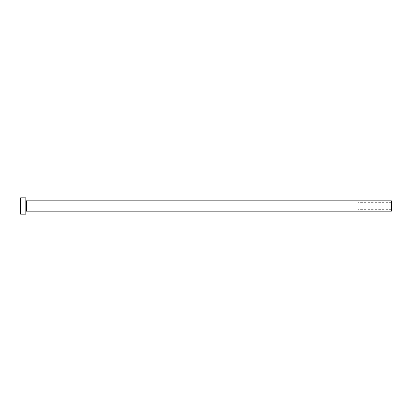 <?xml version="1.0" encoding="UTF-8"?>
<svg xmlns="http://www.w3.org/2000/svg" width="412" height="412" viewBox="0 0 412 412"><rect width="100%" height="100%" fill="white"/><g stroke="black" fill="none" stroke-linecap="round" stroke-linejoin="round"><path stroke-width="0.31" stroke-dasharray="2.06 1.54" d="M358.028 206L358.028 202.179L358.028 206M391.4 211.191L391.4 200.809M20.6 214.158L20.6 197.842M25.791 214.158L25.791 197.842M25.791 206L25.791 211.711L25.791 206M20.6 206L20.6 209.821L20.6 206M391.4 206L391.4 209.708L391.4 206M26.311 211.191L26.311 200.809M391.4 202.292L358.028 202.292M358.028 202.179L20.6 202.179M358.028 209.821L20.6 209.821M391.4 209.708L358.028 209.708"/><path stroke-width="0.62" d="M26.311 211.191L26.311 200.809L391.4 200.809L391.4 211.191L26.311 211.191L25.791 211.711M25.791 206L25.791 214.158L20.6 214.158L20.6 197.842L25.791 197.842L25.791 206M26.311 200.809L25.791 200.289"/></g></svg>

